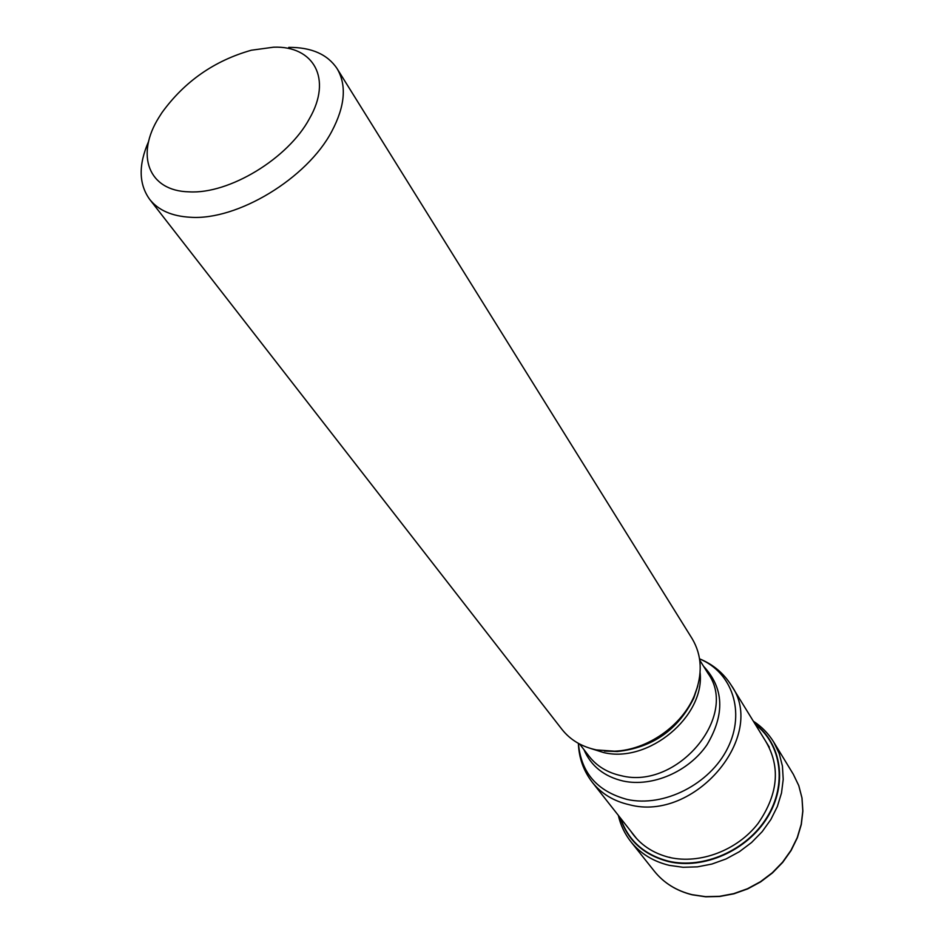 <?xml version="1.0" encoding="UTF-8"?>
<svg xmlns="http://www.w3.org/2000/svg" width="944" height="944" viewBox="0 0 944 944"><rect width="100%" height="100%" fill="white"/><g stroke="black" fill="none" stroke-linecap="round" stroke-linejoin="round"><path stroke-width="1.42" d="M755.401 724.555C781.597 744.533 787.249 784.912 766.799 817.575C746.562 850.485 703.422 869.306 668.612 861.211C644.197 854.816 628.208 840.514 620.645 818.295M669.756 857.246L669.685 857.482C652.729 853.27 639.725 844.467 630.698 831.074M669.685 857.482C700 864.374 737.264 850.426 758.067 823.463C779.024 793.078 780.924 764.664 763.79 738.208M309.42 118.684C332.524 78.789 313.821 45.619 273.559 47.2L251.375 50.221C214.371 60.664 184.576 81.455 162.002 112.572L158.934 117.375C135.346 154.781 148.125 191.066 189.13 191.844C229.073 194.311 288.121 158.545 309.42 118.684M148.668 141.317C138.355 164.728 138.685 184.068 149.671 199.361C158.321 210.264 171.879 216.235 190.369 217.262C237.298 220.636 307.06 178.487 331.769 131.417C345.091 106.141 346.873 85.208 337.091 68.629C327.533 54.315 311.426 47.235 288.758 47.377M337.091 68.629L692.129 638.64C702.065 655.396 702.832 674.335 694.43 695.468C682.04 725.794 647.277 750.043 614.532 751.2L596.407 749.914C581.811 746.81 570.353 739.978 561.999 729.417L149.671 199.361M692.046 894.664C676.352 890.758 663.797 882.947 654.357 871.229C663.856 883.018 676.482 890.876 692.223 894.806L705.746 896.8L719.776 896.47L733.901 893.815L747.672 888.894L760.663 881.861L772.463 872.929L782.718 862.368L791.096 850.532L797.35 837.776L801.303 824.501L802.872 811.12L802.011 798.046L798.789 785.644L793.326 774.292L798.754 785.597L801.963 797.951L802.801 811.002L801.22 824.348L797.243 837.611L790.966 850.355L782.576 862.191L772.31 872.752L760.486 881.696L747.483 888.729L733.7 893.649L719.564 896.316L705.546 896.647L692.046 894.664M618.32 815.345C620.55 825.115 624.751 833.918 630.922 841.753C640.48 853.612 653.272 861.483 669.284 865.353L683.078 867.288L697.439 866.852L711.918 864.043L726.054 858.946L739.423 851.677L751.589 842.496L762.174 831.664L770.847 819.545L777.349 806.53L781.502 792.995L783.213 779.402L782.434 766.127L779.237 753.583L773.75 742.126C768.522 733.63 761.714 726.644 753.324 721.169M620.22 817.764C627.654 840.455 643.784 855.063 668.588 861.589C703.681 869.896 747.294 850.568 767.472 817.339C787.886 784.181 781.656 743.648 754.929 723.788M636.799 838.815L592.36 782.375C601.411 793.703 613.683 801.149 629.176 804.689L629.306 804.725C694.725 822.436 767.425 735.695 731.34 685.415C723.659 673.225 713.062 664.364 699.563 658.829M697.64 686.406L693.769 698.171C678.016 729.913 652.528 747.695 617.293 751.518L604.915 751.082M591.145 748.627L603.723 752.58C648.563 763.507 705.062 716.402 700.094 672.635M699.764 660.234L708.071 673.473C739.081 715.977 677.119 790.211 621.223 775.697L621.105 775.673C607.594 772.723 596.962 766.292 589.186 756.404L579.628 744.037M583.923 749.607C591.05 766.115 604.184 776.605 623.323 781.077L623.441 781.101C652.505 787.261 688.683 771.649 707.032 744.722C725.11 714.148 723.93 687.975 703.504 666.193M699.563 658.9C732.143 672.246 745.76 712.154 727.659 748.144C709.959 784.228 663.774 807.627 627.135 799.438L627.005 799.403C597.139 791.308 580.961 772.629 578.436 743.388M630.922 841.753L654.357 871.229M773.75 742.126L793.326 774.292M697.793 685.84L694.43 695.468M604.337 751.035L614.532 751.2M592.36 782.375C583.569 770.953 578.908 757.949 578.377 743.365M731.34 685.415L769.325 747.188"/></g></svg>
